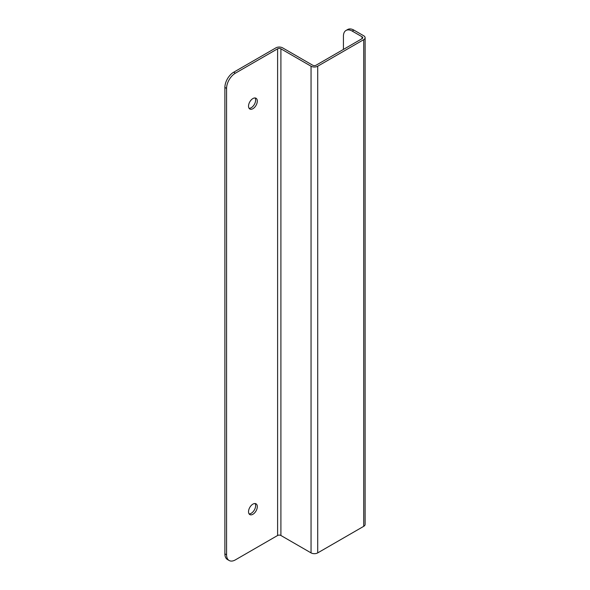 <?xml version="1.0" encoding="UTF-8"?>
<svg xmlns="http://www.w3.org/2000/svg" width="590" height="590" viewBox="0 0 590 590"><rect width="100%" height="100%" fill="white"/><g stroke="black" fill="none" stroke-linecap="round" stroke-linejoin="round"><path stroke-width="0.89" d="M252.918 98.552A6.21 3.584 -60 0 1 256.023 98.25A6.21 3.584 -60 0 1 256.023 105.418A6.21 3.584 -60 0 1 249.813 109.003A6.21 3.584 -60 0 1 248.862 104.024A6.21 3.584 -60 0 1 252.918 98.552M252.918 504.118A6.21 3.584 -60 0 1 256.023 503.816A6.21 3.584 -60 0 1 256.023 510.984A6.21 3.584 -60 0 1 249.813 514.569A6.21 3.584 -60 0 1 248.862 509.59A6.21 3.584 -60 0 1 252.918 504.118M277.61 48.808L235.358 73.204A12.42 7.169 120 0 0 226.575 88.412L226.575 554.814A12.42 7.169 120 0 0 229.149 560.5A12.42 7.169 120 0 0 235.358 559.888L277.61 535.491L277.61 48.808A2.338 1.35 180 0 1 280.906 48.808L280.906 535.491A2.338 1.35 0 0 0 277.61 535.491M249.083 108.309A6.21 3.584 120 0 0 254.334 104.445A6.21 3.584 120 0 0 255.064 97.962M249.083 513.875A6.21 3.584 120 0 0 254.334 510.011A6.21 3.584 120 0 0 255.064 503.528M235.358 73.204L233.669 72.231A12.42 7.169 120 0 0 224.886 87.438L226.575 88.412M343.432 49.42L343.432 36.16A12.42 7.169 60 0 1 345.998 30.474L347.687 29.5A12.42 7.169 60 0 1 353.897 30.112L363.728 35.791A4.72 2.721 180 0 1 365.114 37.716A4.72 2.721 180 0 1 363.728 39.648L317.715 66.213A4.72 2.721 180 0 1 311.048 66.213L280.906 48.808M362.046 36.764A2.338 1.35 180 0 1 362.725 37.716A2.338 1.35 180 0 1 362.046 38.675L362.046 36.764L352.208 31.086L353.897 30.112M233.669 72.231L275.921 47.842A4.72 2.721 0 0 1 282.595 47.842L312.73 65.239A2.338 1.35 180 0 0 316.034 65.239L362.046 38.675M280.906 535.491L311.048 552.889A4.72 2.721 0 0 0 317.715 552.889L363.728 526.324A4.72 2.721 0 0 0 365.114 524.399L365.114 37.716M226.575 554.814L224.886 553.84A12.42 7.169 120 0 0 227.46 559.526L229.149 560.5M224.886 553.84L224.886 87.438M345.998 30.474A12.42 7.169 60 0 1 352.208 31.086M311.048 552.889L311.048 66.213M317.715 552.889L317.715 66.213M363.728 526.324L363.728 39.648"/></g></svg>

